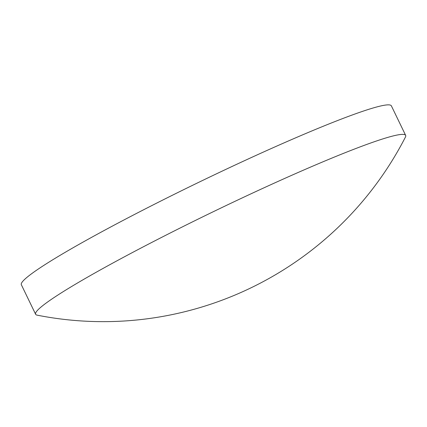<?xml version="1.0" encoding="UTF-8"?>
<svg xmlns="http://www.w3.org/2000/svg" width="427" height="427" viewBox="0 0 427 427"><rect width="100%" height="100%" fill="white"/><g stroke="black" fill="none" stroke-linecap="round" stroke-linejoin="round"><path stroke-width="0.64" d="M37.112 315.153A205.499 15.009 -25.8 0 1 35.622 314.267A205.499 15.009 -25.8 0 1 120.99 258.639A205.499 15.009 -25.8 0 1 376.662 140.931A205.499 15.009 -25.8 0 1 405.65 135.391A205.499 15.009 -25.8 0 1 405.42 137.11A339.678 339.678 0 0 1 37.112 315.153M35.622 314.267L21.35 284.745A205.499 15.009 -25.8 0 1 106.723 229.118A205.499 15.009 -25.8 0 1 292.442 139.218A205.499 15.009 -25.8 0 1 391.378 105.864L405.65 135.391"/></g></svg>
